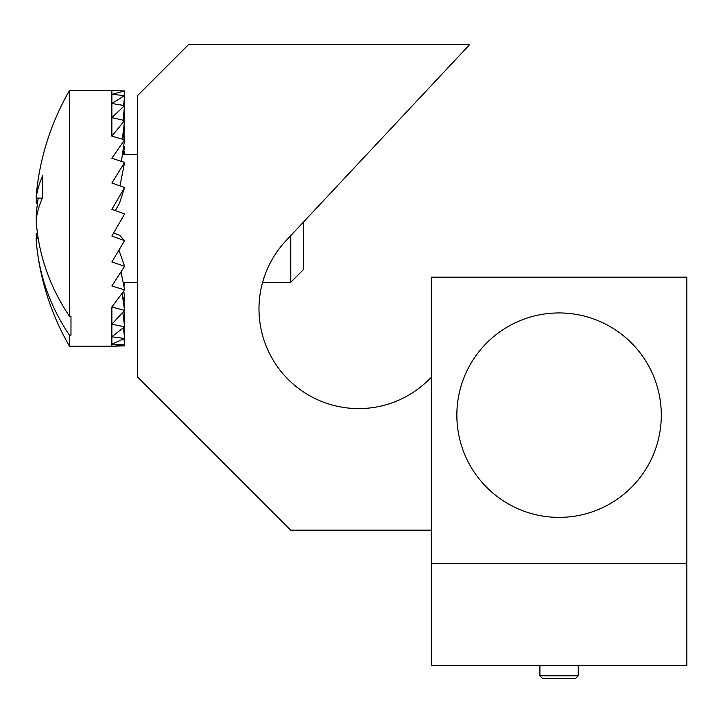 <?xml version="1.0" encoding="UTF-8"?>
<svg xmlns="http://www.w3.org/2000/svg" width="723" height="723" viewBox="0 0 723 723"><rect width="100%" height="100%" fill="white"/><g stroke="black" fill="none" stroke-linecap="round" stroke-linejoin="round"><path stroke-width="1.08" d="M431.306 377.424L426.886 381.572A99.666 99.666 0 0 1 288.233 379.467A99.666 99.666 0 0 1 285.901 240.813L469.634 44.618L188.531 44.618L137.424 95.734L137.424 376.837L290.754 530.158L431.306 530.158M431.306 277.171L686.85 277.171L686.85 665.603L431.306 665.603L431.306 277.171M578.246 665.603L578.246 675.824L575.689 678.382L542.467 678.382L575.689 678.382M651.794 458.201A102.223 102.223 0 0 0 549.986 313.348A102.223 102.223 0 0 0 475.445 473.945A102.223 102.223 0 0 0 651.794 458.201M70.981 335.165L70.981 316.204L70.981 335.165L69.444 335.165A254.921 216.186 -0 0 1 37.442 252.146A254.921 216.186 -0 0 1 36.15 238.707L38.265 238.707M36.15 219.747A255.228 135.255 0 0 1 42.675 197.442L42.675 175.77A255.228 135.255 180 0 0 36.15 198.075A254.921 216.186 180 0 1 37.442 184.636A255.544 255.544 0 0 1 69.444 90.619L69.444 316.204A254.921 216.186 180 0 1 36.15 219.747M69.444 335.165L69.444 346.163L114.351 346.163L124.609 344.934L111.866 344.202L124.609 338.481L111.866 336.81L124.609 326.778L111.866 324.238L124.609 310.339L111.866 307.049L124.609 289.887L111.866 285.974L124.609 266.299L111.866 261.952L124.609 240.632L111.866 236.032L124.609 213.981L111.866 209.336L124.609 187.528L111.866 183.027L124.609 162.422L111.866 158.274L124.609 139.765L111.866 136.15L124.609 120.542L111.866 117.614L124.609 105.594L111.866 103.488L124.609 95.581L111.866 94.379L124.609 90.935L118.174 90.791M124.519 91.83L124.239 95.544M124.347 98.156L123.832 105.468M124.175 109.607L124.609 110.013L123.353 120.244M123.976 125.685L124.609 126.444L122.711 139.223M123.732 145.648L124.609 146.905L123.1 154.505M123.732 291.143L124.609 297.017L122.711 297.569M123.976 311.098L124.609 316.24L123.353 316.538M124.175 327.176L124.609 331.188L123.832 331.324M124.347 338.635L124.239 341.238M124.519 344.952L124.609 345.856L118.174 345.992M70.981 316.204L69.444 316.204M290.754 235.635L290.754 282.277L262.612 282.277M303.524 221.988L303.524 269.498L290.754 282.277M36.15 198.075L42.386 198.075M36.566 217.036L36.15 217.036A255.228 135.255 180 0 0 36.34 218.391M38.265 198.075A254.921 216.186 -0 0 0 36.15 217.036M124.609 162.422L119.937 185.874M115.273 210.574L119.503 203.317L124.609 187.528M113.583 233.068L119.503 235.201L124.609 240.632M118.97 250.203L124.609 266.299M121.057 271.975L124.609 289.887M122.106 293.457L124.609 310.339M111.866 307.049L111.866 346.163M122.847 312.444L124.609 326.778M123.452 327.835L124.609 338.481M123.995 338.843L124.609 344.934M111.866 136.15L111.866 90.628M124.157 95.535L124.609 90.935M123.606 105.422L124.609 95.581M123.027 120.172L124.609 105.594M122.323 139.105L124.609 120.542M121.392 161.365L124.609 139.765M36.213 198.075A255.228 253.086 180 0 0 36.15 199.006L36.403 199.006M37.352 232.526A254.921 32.969 0 0 0 36.15 234.478A255.228 253.086 180 0 0 36.403 237.786M36.213 238.707A255.228 253.086 0 0 1 36.15 237.786A254.921 32.969 0 0 0 36.611 238.707M124.193 316.34L124.609 319.828L124.139 319.937M124.338 331.233L124.32 333.809M124.464 341.22L124.473 342.675M124.582 345.856L114.596 346.163M124.103 306.914L124.609 306.272L123.985 306.1M123.868 286.163L124.609 285.061L123.588 284.745M122.964 137.524L124.609 135.328L123.344 134.975M123.624 118.012L124.609 116.954L123.778 116.774M124.049 103.443L124.609 103.018L124.103 102.937M121.889 90.872L115.752 90.619M124.519 92.752L124.473 94.117M124.401 100.244L124.32 102.973M124.266 112.815L124.139 116.855M124.103 129.878L124.609 130.52L123.886 135.129M123.868 150.628L124.609 151.722L124.013 154.505M124.004 297.198L124.609 301.455L123.886 301.654M37.614 234.478L36.15 234.478M36.15 237.786L38.111 237.786M37.352 204.257A254.921 32.969 180 0 1 36.15 202.304A255.228 253.086 0 0 1 36.484 198.075M115.743 90.619L69.444 90.619A255.544 255.544 0 0 0 42.675 157.063L42.675 157.099M124.464 95.572L124.609 94.126M124.338 105.549L124.609 103.018M124.193 120.443L124.609 116.954M124.004 139.593L124.609 135.328M124.013 282.277L124.609 285.061M123.226 297.415L124.609 306.272M123.696 316.457L124.609 323.633M124.04 331.288L124.609 336.403M124.329 341.229L124.609 344.012M539.909 665.603L539.909 675.824L578.246 675.824M431.306 563.38L686.85 563.38M539.909 675.824L542.467 678.382M123.1 282.277L137.424 282.277M122.413 154.505L137.424 154.505M37.442 252.146A255.544 255.544 0 0 0 69.444 346.163A255.544 255.544 0 0 1 42.675 279.729M114.351 346.163L115.743 346.163"/></g></svg>
